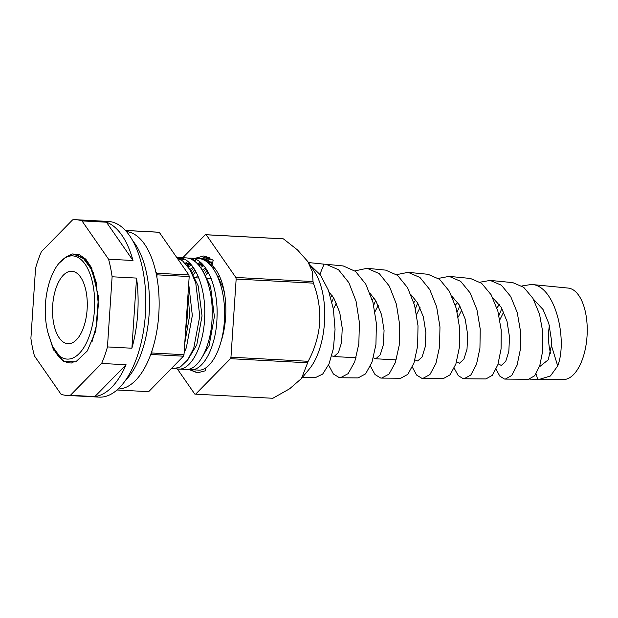 <?xml version="1.0" encoding="UTF-8"?>
<svg xmlns="http://www.w3.org/2000/svg" width="618" height="618" viewBox="0 0 618 618"><rect width="100%" height="100%" fill="white"/><g stroke="black" fill="none" stroke-linecap="round" stroke-linejoin="round"><path stroke-width="0.93" d="M125.469 380.34A78.841 37.605 -87 0 0 149.27 311.704A78.841 37.605 -87 0 0 132.87 240.927M118.1 388.977A78.841 37.605 -87 0 0 158.911 312.353A78.841 37.605 -87 0 0 126.59 231.58A78.841 37.605 -87 0 0 126.458 231.565M91.897 268.536L85.307 259.56L77.559 255.157L85.315 259.568L91.897 268.544M65.678 395.319A87.965 41.962 -87 0 0 66.837 395.412A87.965 41.962 -87 0 0 70.398 395.288L101.63 363.454A87.965 41.962 -87 0 0 107.455 346.922L112.113 276.779A87.965 41.962 -87 0 0 108.559 259.205L81.985 220.904A87.965 41.962 -87 0 0 77.335 219.83A87.965 41.962 -87 0 0 76.168 219.73A87.965 41.962 -87 0 0 72.607 219.861L41.375 251.696A87.965 41.962 -87 0 0 35.558 268.227L30.9 338.363A87.965 41.962 -87 0 0 34.453 355.945L61.027 394.238A87.965 41.962 -87 0 0 65.678 395.319M66.837 395.412L99.011 397.119A87.965 41.962 -87 0 0 145.508 312.731A87.965 41.962 -87 0 0 109.502 221.538A87.965 41.962 -87 0 0 108.335 221.437L76.168 219.73M106.427 222.202L133.009 260.502A87.965 41.962 93 0 0 106.427 222.202L81.985 220.904M133.009 260.502L108.559 259.205M136.555 278.085L131.897 348.22A87.965 41.962 93 0 0 136.555 278.085L112.113 276.779M131.897 348.22L107.455 346.922M126.08 364.751L94.848 396.586A87.965 41.962 93 0 0 126.08 364.751L101.63 363.454M94.848 396.586L70.398 395.288M48.019 332.963L53.295 349.247L63.569 361.306L75.782 361.847L87.292 350.962L95.782 330.962L98.494 296.879L91.418 267.54L85.84 259.236L79.251 254.577L72.151 253.936L65.083 257.436M51.433 343.809L54.013 350.638M218.432 276.679A39.251 18.725 93 0 1 219.614 276.385A39.251 18.725 93 0 0 218.432 276.679M185.408 333.465L187.432 315.504L187.3 304.921M212.136 259.382L202.758 258.757L212.6 262.835M197.451 370.027C210.468 372.322 223.847 347.169 224.489 317.474C225.856 287.702 213.913 259.413 198.656 258.556L190.398 258.1M187.942 258.169L191.194 258.162C206.412 259.019 218.339 287.154 217.034 316.856C216.454 346.636 203.044 371.936 189.989 369.634L188.235 369.286M198.131 370.089L189.989 369.634M185.091 369.371C198.115 371.665 211.495 346.513 212.136 316.818C213.504 287.046 201.561 258.757 186.304 257.899L178.841 257.505C194.06 258.363 205.987 286.497 204.682 316.2C204.102 345.98 190.692 371.279 177.636 368.977L175.883 368.629M185.779 369.433L177.636 368.977M171.24 368.66L173.426 368.776L180.379 366.938L187.671 359.9L193.735 348.274L199.784 316.161L195.736 282.828L190.105 269.803L182.665 260.989L177.042 257.915M188.699 283.871L192.329 315.543L186.35 347.71L184.118 352.855M180.17 359.56L173.982 365.864M212.476 262.735L209.927 264.62M205.972 268.56L203.392 271.912M206.35 261.553L208.861 260.402M206.458 259.429L203.971 260.139M200.124 262.086L197.575 263.963M193.619 267.903L190.985 271.333M187.532 265.995L190.112 263.569M193.998 260.896L196.509 259.745M200.294 258.826L202.758 258.757M194.106 258.772L191.619 259.483M187.772 261.429L185.222 263.307M181.646 260.24L184.156 259.089M181.754 258.115L179.266 258.826M176.702 257.436L178.054 257.443M66.474 359.035A51.68 24.65 -87 0 0 94.43 310.228A51.68 24.65 -87 0 0 73.318 255.937A51.68 24.65 -87 0 0 58.841 263.43A51.68 24.65 -87 0 0 45.361 304.836C44.859 315.891 45.948 325.98 48.613 335.087L52.793 346.806L59.359 355.914A51.68 24.65 -87 0 0 66.474 359.035M73.086 362.743A55.342 26.404 93 0 1 70.182 362.928A55.342 26.404 93 0 1 69.448 362.866A55.342 26.404 93 0 1 56.338 353.318L59.359 355.914M58.841 263.43L66.829 256.377L74.647 254.601L83.569 258.633L91.024 268.815L96.346 284.975L98.339 304.35L96.771 324.288L91.935 342.109M127.918 231.781L127.084 230.568A79.9 38.115 -87 0 0 126.659 230.522A79.9 38.115 -87 0 0 126.234 230.475L158.401 232.183A79.9 38.115 93 0 1 158.826 232.229A79.9 38.115 93 0 1 159.251 232.283L188.861 274.956A79.9 38.115 93 0 1 189.185 276.547L183.994 354.701A79.9 38.115 93 0 1 183.469 356.2L148.668 391.673L116.972 389.989M71.719 362.99L70.182 362.928M72.298 271.294A36.284 17.312 -87 0 0 71.819 271.256A36.284 17.312 -87 0 0 52.638 306.064A36.284 17.312 -87 0 0 67.493 343.685A36.284 17.312 -87 0 0 67.972 343.724A36.284 17.312 -87 0 0 87.153 308.907A36.284 17.312 -87 0 0 72.298 271.294M151.974 350.785L151.827 352.994A79.9 38.115 -87 0 1 151.302 354.485L150.313 355.489M155.86 272.044L156.694 273.249A79.9 38.115 -87 0 1 157.018 274.84L156.872 277.049M125.848 230.869L126.234 230.475M127.084 230.568L159.251 232.283M156.694 273.249L188.861 274.956M157.018 274.84L189.185 276.547M151.827 352.994L183.994 354.701M151.302 354.485L183.469 356.2M52.793 346.806L55.713 352.368M91.024 268.815L93.55 274.129L96.841 284.234M82.611 257.845L83.152 257.791M185.315 263.407L191.765 265.431M188.166 266.852L191.31 265.176M197.667 264.064L204.118 266.088M192.862 275.126L195.836 271.511M200.518 267.509L203.847 265.755M212.144 264.828L210.02 264.72L212.098 265.006M205.215 275.782L208.189 272.167M212.87 268.166L214.029 267.455M188.026 293.967L189.687 315.242L184.751 343.322M190.692 270.808L198.208 285.933L202.04 315.898L196.779 344.859L188.119 359.259M185.941 264.087L187.648 263.755M185.215 263.399L190.205 263.67M203.044 271.464L210.56 286.582L214.392 316.555L209.131 345.516L200.471 359.908M189.958 269.548L193.063 267.115M198.293 264.743L202.557 264.326M215.396 272.121L222.913 287.239L224.519 293.233M196.091 277.853L197.76 275.389M202.31 270.205L205.415 267.772M210.645 265.392L212.074 265.107M503.685 312.02L499.846 319.761M498.139 363.871L501.306 365.416L505.694 361.484L508.83 351.379L509.518 337.065L507.015 321.352L501.237 307.316L492.716 297.691M549.363 325.655A35.002 16.694 -87 0 0 550.615 353.318M461.862 309.796L458.224 317.073M456.547 361.901L459.491 363.191L463.871 359.267L467.015 349.162L467.695 334.848L465.2 319.127L459.413 305.091L451.897 296.215M496.849 307.841L499.452 304.574M420.047 307.579L416.609 314.384M414.956 359.908L417.668 360.974L422.055 357.042L425.192 346.937L425.879 332.623L423.376 316.91L417.598 302.874L410.993 294.755M455.327 305.215L457.637 302.349M378.231 305.354L374.987 311.704M373.365 357.892L375.852 358.749L380.232 354.825L383.376 344.72L384.064 330.406L381.561 314.686L375.783 300.649L370.02 293.295M413.805 302.588L415.821 300.132M336.408 303.137L333.372 309.023M331.781 355.852L334.029 356.532L338.417 352.6L341.561 342.496L342.241 328.181L339.745 312.469L333.959 298.432L328.985 291.843M372.283 299.985L373.998 297.907M330.761 297.389L332.183 295.69M521.831 285.972L531.41 284.465C555.211 284.913 567.88 339.691 557.714 365.941L550.422 375.976L539.414 379.367L563.322 379.56A45.817 21.854 -87 0 0 587.1 335.103A45.817 21.854 -87 0 0 568.321 288.096A45.817 21.854 -87 0 0 568.181 288.081A45.817 21.854 -87 0 0 568.042 288.065M539.414 379.367L529.757 379.151M505.292 379.097L528.521 379.282L534.64 375.775L539.777 365.671L542.789 350.476L542.836 332.422L539.522 314.168L532.955 298.37L523.732 287.331L512.816 282.635L490.19 280.41L501.399 285.222L510.692 296.493L517.251 312.615L520.495 331.248L520.31 349.68L517.088 365.192L511.696 375.512L505.292 379.097L504.481 379.027L499.846 376.161L496.076 369.278M464.064 378.764L485.91 378.934L492.384 375.288L497.845 364.767L501.074 348.946L501.221 330.166L497.876 311.194L491.155 294.794L481.661 283.345L470.414 278.463L449.155 276.37L460.68 281.352L470.221 293.017L476.949 309.734L480.225 329.077L479.939 348.22L476.501 364.342L470.8 375.049L464.064 378.764L463.206 378.695L458.224 375.605L454.199 368.204M422.836 378.432L443.307 378.595L450.128 374.802L455.899 363.894L459.359 347.494L459.614 328.011L456.246 308.312L449.371 291.271L439.607 279.351L428.019 274.292L408.119 272.337L419.985 277.497L429.788 289.603L436.656 306.922L439.962 326.953L439.568 346.768L435.922 363.461L429.912 374.57L422.836 378.432L421.932 378.363L416.602 375.056L412.314 367.138M381.6 378.1L400.703 378.255L407.872 374.33L413.96 363.013L417.644 345.987L418.007 325.756L414.601 305.331L407.563 287.679L397.544 275.358L385.624 270.12L367.084 268.297L379.274 273.627L389.332 286.142L396.362 304.087L399.691 324.844L399.197 345.369L395.319 362.642L389.016 374.114L381.6 378.1L380.657 378.023L374.987 374.516L370.437 366.072M340.371 377.768L358.1 377.907L365.632 373.836L372.021 362.125L375.929 344.512L376.401 323.6L372.978 302.457L365.786 284.156L355.489 271.379L343.229 265.956L326.049 264.265L338.564 269.765L348.884 282.696L356.061 301.221L359.421 322.658L358.834 343.871L354.74 361.754L348.135 373.643L340.371 377.768L339.382 377.691L333.372 373.975L328.56 365.014M498.958 315.443L501.87 308.421M457.204 312.067L459.792 305.74M480.093 282.187L490.19 280.41M415.45 308.683L417.714 303.075M438.355 278.409L449.155 276.37M373.689 305.292L375.644 300.418M396.625 274.647L408.119 272.337M331.936 301.901L333.573 297.783M354.886 270.9L367.084 268.297M319.915 274.268L324.056 264.164L308.467 262.542M324.056 264.164L326.265 264.288M177.343 368.938L194.778 394.075A79.9 38.115 -87 0 0 195.628 394.168L230.437 358.687A79.9 38.115 -87 0 0 230.962 357.196L236.153 279.042A79.9 38.115 -87 0 0 235.829 277.451L206.219 234.77L283.423 238.872A79.9 38.115 -87 0 0 282.573 238.78L205.369 234.678L182.789 257.691M283.423 238.872L297.528 249.958L307.803 261.538L312.43 271.897L313.032 281.553A79.9 38.115 -87 0 1 313.357 283.144C318.193 295.69 320.333 308.876 319.769 322.696C318.502 336.462 314.632 349.332 308.166 361.298A79.9 38.115 -87 0 1 307.64 362.789L301.468 378.533L289.595 388.815L272.832 398.27L195.628 394.168M301.468 378.54L309.394 368.915A57.907 27.625 -87 0 0 324.489 322.619A57.907 27.625 -87 0 0 314.554 271.773L307.803 261.538M204.535 273.527L207.115 270.321M211.441 266.312L212.306 265.701M191.951 273.195L194.763 269.664M199.089 265.655L200.657 264.581M201.213 264.249L202.04 263.793M207.084 262.086L211.657 262.109M208.552 263.299L211.974 262.349M220.889 342.125A52.924 25.245 -87 0 0 212.005 265.431L213.195 260.248L203.801 256.022M235.829 277.451L313.032 281.553M236.153 279.042L313.357 283.144M230.962 357.196L308.166 361.298M230.437 358.687L307.64 362.789M206.219 234.77A79.9 38.115 -87 0 0 205.369 234.678M205.493 368.004L205.74 370.684L197.397 372.839L188.83 369.433M187.184 265.555L189.44 262.897M192.569 259.993L194.207 258.803M194.925 258.363L203.608 256.006M182.225 258.27L180.819 259.699M198.563 265.045L198.988 264.581M199.39 264.156L200.865 262.704M205.995 258.927L209.162 257.505M210.916 265.701L211.341 265.238M211.742 264.813L212.268 264.272M197.698 372.847L190.236 369.657M200.927 258.772L206.845 256.586M302.356 377.459L315.497 377.567L322.681 374.083L329.015 363.963L333.419 348.444L335.049 329.417L333.411 309.232L328.428 290.321L320.433 274.971L310.105 265.022M539.367 366.876L548.266 359.792L551.41 345.493L551.333 339.29L548.838 323.569L543.052 309.533L533.427 299.189M537.645 379.282L536.076 373.813M551.41 345.493L557.714 365.941M220.773 279.166L219.707 279.104M211.209 278.656L207.354 278.448M198.857 278L193.959 277.737M93.527 272.407L92.77 272.368M197.567 264.056L202.457 264.319M356.053 357.737L333.573 356.54M396.238 359.869L375.389 358.764M568.181 288.081L531.225 284.442M211.518 262.009L210.066 261.932"/></g></svg>
